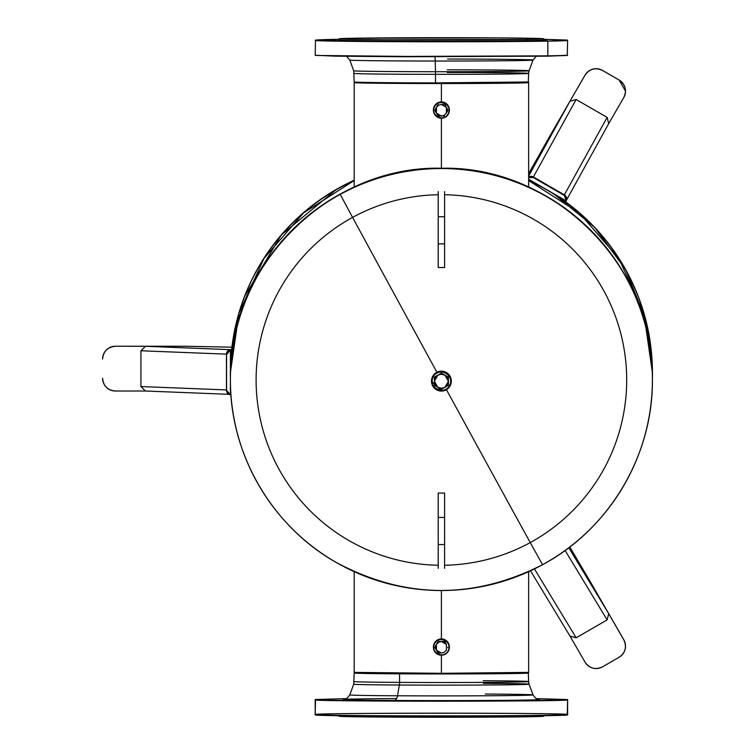 <?xml version="1.0" encoding="UTF-8"?>
<svg xmlns="http://www.w3.org/2000/svg" width="755" height="755" viewBox="0 0 755 755"><rect width="100%" height="100%" fill="white"/><g stroke="black" fill="none" stroke-linecap="round" stroke-linejoin="round"><path stroke-width="1.13" d="M230.398 379.246C227.472 266.336 328.944 165.09 441.854 168.252C554.444 165.6 655.302 266.666 652.405 379.246A211.004 210.994 180 0 0 441.401 168.252A211.004 210.994 180 0 0 230.398 379.246L230.398 372.668A211.004 210.994 0 0 1 354.18 180.539L303.491 212.976L264.024 258.389L238.976 313.108L230.398 372.668L230.398 379.246A211.004 210.994 0 0 1 340.241 194.082L340.241 194.375A211.004 210.994 180 0 0 230.398 379.538L230.398 394.846L226.566 390.42L226.566 354.633L226.566 390.42A4.473 4.473 180 0 0 230.398 394.846L230.398 350.207A4.473 4.473 180 0 0 226.566 354.633L230.398 349.933A4.473 4.473 180 0 1 231.039 349.886L231.039 349.688A4.473 4.473 180 0 0 226.566 354.161L226.453 354.152A4.473 4.313 -87.7 0 1 230.766 349.669L231.596 349.886M652.405 372.404A211.004 210.994 180 0 0 553.321 193.506A211.004 210.994 0 0 1 652.405 372.375L652.405 379.246L652.405 372.668L643.826 313.108L618.789 258.389L579.312 212.976L528.632 180.539A211.004 210.994 0 0 1 652.405 372.668A211.004 210.994 180 0 0 528.632 180.539M354.18 180.539A211.004 210.994 180 0 0 230.398 372.659L230.398 372.375A211.004 210.994 0 0 1 354.18 180.247A211.004 210.994 180 0 0 230.398 372.517M528.632 180.247A211.004 210.994 0 0 1 540.353 186.023A211.004 210.994 180 0 0 528.632 180.247L540.297 185.985M233.503 415.609A211.004 210.994 180 0 0 244.45 455.256M340.241 194.082A211.004 210.994 0 0 1 652.405 379.246L652.405 379.538A211.004 210.994 180 0 0 340.241 194.375L340.241 194.082M542.562 564.702A211.004 210.994 180 0 0 652.405 379.538A211.004 210.994 0 0 1 542.562 564.702L530.236 542.581A185.286 185.277 180 0 0 444.601 194.733A185.286 185.277 0 0 1 530.236 542.581L542.562 564.702A211.004 210.994 0 0 1 256.228 480.69A211.004 210.994 0 0 1 340.241 194.375A211.004 210.994 0 0 1 652.405 379.538C653.141 455.208 609.323 529.066 542.562 564.702L542.562 564.702C473.63 599.659 405.039 599.017 336.777 562.768C271.904 526.518 229.709 453.849 230.398 379.538M438.211 194.733A185.286 185.277 180 0 0 352.566 217.393L340.241 194.375L352.566 217.393A185.286 185.277 180 0 0 438.211 565.24A185.286 185.277 0 0 1 352.566 217.393A416.902 2.171 61.4 0 0 436.918 372.243A416.902 2.171 -118.6 0 1 352.566 217.393A185.286 185.277 0 0 1 438.211 194.733L438.211 219.62M444.601 565.24A185.286 185.277 180 0 0 530.236 542.581A185.286 185.277 0 0 1 444.601 565.24L444.601 540.608M446.45 389.693A416.902 2.171 61.4 0 0 530.236 542.581A416.902 2.171 -118.6 0 1 446.45 389.693M339.155 715.664L339.155 716.146L339.155 715.664M543.647 716.146L543.647 715.664L543.647 716.146A102.246 1.104 180 0 1 441.401 717.25A102.246 1.104 180 0 1 339.155 716.146C332.832 717.571 549.97 717.571 543.647 716.146M399.357 685.021A87.693 0.953 180 0 1 353.708 684.181A87.693 0.953 0 0 0 399.357 685.021L397.479 695.78A91.61 0.991 180 0 1 349.791 694.911A91.61 0.991 0 0 0 397.479 695.78L399.357 685.021A7.673 3.681 90.3 0 0 399.584 682.388A7.673 3.681 -89.7 0 1 399.357 685.021A87.693 0.953 0 0 0 529.095 684.181A87.693 0.953 180 0 1 399.357 685.021M483.445 683.351A87.693 0.953 0 0 1 529.095 684.181L528.632 681.557A87.231 0.944 180 0 1 399.584 682.388A87.231 0.944 180 0 1 354.18 681.557A87.231 0.944 0 0 0 399.584 682.388A87.231 0.944 0 0 0 528.632 681.557A87.231 0.944 0 0 0 483.219 680.727M538.145 699.347A98.216 1.066 180 0 1 498.63 700.395A98.216 1.066 180 0 1 394.318 700.461A7.031 3.369 90.3 0 0 397.479 695.78A91.61 0.991 0 0 0 533.011 694.911A91.61 0.991 180 0 1 397.479 695.78A7.031 3.369 -89.7 0 1 394.318 700.461A98.216 1.066 180 0 1 343.195 699.517A98.216 1.066 180 0 1 396.592 698.583M529.095 684.181L533.011 694.911A91.61 0.991 0 0 0 485.323 694.043M315.194 714.541L315.203 714.56C307.389 716.306 575.423 716.306 567.609 714.541L567.609 714.541C575.423 712.777 307.389 712.777 315.194 714.541L315.514 699.526C307.729 701.291 575.083 701.291 567.288 699.526L567.609 699.847C575.423 701.612 307.389 701.612 315.194 699.847L315.203 699.828A126.208 1.368 0 0 0 441.401 701.216A126.208 1.368 0 0 0 567.609 699.847L536.192 698.63L567.288 699.526C575.083 701.291 307.729 701.291 315.514 699.526L315.194 699.847A126.208 1.368 0 0 0 315.194 699.847L315.194 714.541A126.208 1.368 180 0 1 441.401 713.173A126.208 1.368 180 0 1 567.609 714.541A126.208 1.368 180 0 1 441.401 715.91A126.208 1.368 180 0 1 315.194 714.541L315.524 714.881M567.288 714.862C575.083 716.627 307.729 716.627 315.514 714.862C307.729 716.627 575.083 716.627 567.288 714.862L567.609 699.847L567.609 714.541M346.611 698.63L315.514 699.526L346.611 698.63M344.422 699.385L344.431 699.385C344.846 700.395 346.63 698.903 349.791 694.911L353.708 684.181L354.18 673.007A87.231 0.944 0 0 0 399.584 673.837L399.584 682.388L399.584 673.837A87.231 0.944 180 0 1 354.18 672.998L354.501 672.677A86.91 0.944 0 0 0 399.735 673.517L399.584 673.837A87.231 0.944 0 0 0 528.632 673.007L486.314 673.819L399.584 673.837L528.302 672.677L528.632 681.557M527.207 672.545L491.552 673.46L399.735 673.517L355.596 672.545M543.647 38.816L543.647 40.09A102.246 1.104 180 0 1 527.622 40.685L527.622 39.411A102.246 1.104 0 0 0 543.647 38.816A102.246 1.104 0 0 0 470.025 37.75A102.246 1.104 0 0 0 355.18 38.222A102.246 1.104 0 0 0 339.155 38.816A102.246 1.104 0 0 0 412.777 39.873A102.246 1.104 0 0 0 527.622 39.411L527.622 40.685A102.246 1.104 180 0 1 412.777 41.157A102.246 1.104 180 0 1 339.155 40.09L339.155 38.816M346.611 56.323L349.791 60.051A91.61 0.991 0 0 0 435.229 61.032A91.61 0.991 180 0 1 349.791 60.051L353.708 70.772A87.693 0.953 0 0 0 435.493 71.716A7.673 0.519 -90 0 1 435.522 74.339A87.231 0.944 180 0 1 354.18 73.395A87.231 0.944 0 0 0 435.522 74.339A7.673 0.519 90 0 0 435.493 71.716A87.693 0.953 180 0 1 353.708 70.772L354.18 81.946A87.231 0.944 0 0 0 435.522 82.89L528.623 81.955A87.231 0.944 180 0 1 435.522 82.89L435.522 74.339A87.231 0.944 0 0 0 528.632 73.395A87.231 0.944 180 0 1 435.522 74.339L435.522 82.89A87.231 0.944 180 0 1 354.18 81.946L354.501 82.276A86.91 0.944 180 0 0 435.55 83.201L528.302 82.276L528.632 73.395A87.231 0.944 0 0 0 447.281 72.452M528.632 73.395L529.095 70.772A87.693 0.953 180 0 1 435.493 71.716L435.229 61.032L435.493 71.716A87.693 0.953 0 0 0 529.095 70.772A87.693 0.953 0 0 0 447.309 69.819M529.095 70.772L533.011 60.051A91.61 0.991 180 0 1 435.229 61.032A7.031 0.472 90 0 0 434.927 56.795A7.031 0.472 -90 0 1 435.229 61.032A91.61 0.991 0 0 0 533.011 60.051A91.61 0.991 0 0 0 447.573 59.05M316.222 55.285L334.993 56.153L399.782 56.719L547.564 56.163L567.279 55.445L567.609 40.411L547.828 41.148L567.279 40.081L543.647 39.298L547.828 41.148L405.416 41.723L315.203 40.392A126.208 1.368 0 0 0 406.077 41.723A126.208 1.368 0 0 0 547.828 41.148A126.208 1.368 0 0 0 567.609 40.411L567.279 40.081M339.155 39.298L315.524 40.081L321.602 40.515L405.51 41.402L547.564 40.827C512.872 41.45 429.538 41.648 373.744 41.242C313.268 40.732 300.433 40.1 335.248 39.354L339.155 39.298M566.58 55.285L547.564 56.163L406.822 56.738L315.524 55.445L406.728 56.427L547.828 55.842L547.828 41.148L547.828 55.842A126.208 1.368 180 0 1 406.077 56.417A126.208 1.368 180 0 1 315.194 55.106L315.524 40.081M567.609 55.106A126.208 1.368 180 0 1 547.828 55.842M355.18 38.222L497.668 37.892C545.705 38.307 555.689 38.816 527.622 39.411L385.144 39.741C337.107 39.317 327.123 38.816 355.18 38.222M354.18 187.127L354.18 82.588L441.401 83.21L379.387 83.248L354.18 82.578A87.231 0.944 0 0 0 441.401 83.531L528.623 82.578L441.401 83.531A87.231 0.944 0 0 0 528.632 82.588L528.632 187.127M441.401 168.252L441.401 118.205L441.401 168.252M441.401 101.934L441.401 83.531L441.401 101.934M226.453 354.152L140.93 350.764L145.573 346.29L230.766 349.669A4.473 4.313 92.3 0 0 226.453 354.152L226.453 389.939L140.93 386.541L140.93 350.764L226.453 354.152L226.566 389.939L226.453 354.152M102.595 359.021A12.778 12.778 0 0 1 115.373 346.243L145.573 346.29L140.93 350.764L140.93 386.541L226.566 389.939L226.566 354.161A4.473 4.473 0 0 1 231.039 349.688L145.573 346.29L115.373 346.243L185.664 346.243L231.908 347.158L185.664 346.243L115.373 346.243C107.606 347.007 103.35 351.264 102.595 359.021L102.595 359.069C103.35 351.301 107.606 347.045 115.373 346.29A12.778 12.778 180 0 0 102.595 359.069M231.483 350.981L230.398 350.962L231.483 350.981M230.398 353.718L231.219 353.718M140.93 386.541L145.394 391.014L140.93 386.541M145.479 391.014L115.373 391.014C107.606 390.259 103.35 386.003 102.595 378.236L102.595 378.236A12.778 12.778 180 0 0 115.373 391.014L145.479 391.014M230.917 394.412L230.398 394.374A4.473 4.473 180 0 0 230.917 394.412L230.766 394.393A4.473 4.313 -87.7 0 1 230.624 394.393A4.473 4.313 92.3 0 0 230.766 394.393L231.039 394.412M145.573 391.014L228.859 394.318M226.453 389.939A4.473 4.313 92.3 0 0 226.642 391.25A4.473 4.313 -87.7 0 1 226.453 389.939M230.398 372.668L230.398 350.207M230.398 354.152L230.398 353.482L230.398 354.152M230.398 390.543L230.398 389.929L230.398 390.543M230.398 394.563A4.473 4.473 180 0 0 230.936 394.61M569.949 636.021L576.14 637.796L607.133 619.902L565.117 550.461L607.133 619.902L576.14 637.796L534.455 568.911L576.14 637.796L569.997 636.106L530.491 570.808L569.997 636.106M569.978 636.059L585.049 662.173A12.778 12.778 180 0 0 602.509 666.844L619.109 657.265L602.509 666.844C595.402 670.072 589.589 668.515 585.049 662.173L569.978 636.059M623.79 639.759L588.645 578.887L623.79 639.806C627.009 646.903 625.451 652.726 619.109 657.265A12.778 12.778 180 0 0 625.499 646.195L625.499 646.176A12.778 12.778 180 0 0 623.79 639.806L608.69 613.655L623.79 639.759A12.778 12.778 0 0 1 625.499 646.176L625.499 646.157M607.133 619.902L608.69 613.655L607.133 619.902M568.798 547.734L608.69 613.655L568.798 547.734M569.789 546.988L588.645 578.934L569.789 546.988M566.137 200.726L608.738 123.575L607.133 117.403L576.14 99.509L533.323 177.057A4.473 4.473 180 0 0 528.632 177.198L533.323 177.529A4.473 4.473 180 0 0 528.632 177.67L533.323 177.529L564.315 195.422L533.323 177.057L564.315 194.95L533.323 177.057L564.372 194.847L533.379 176.953L576.14 99.509L607.133 117.403L564.315 194.95A4.473 4.473 0 0 1 566.552 198.829L566.552 198.829A4.473 4.473 180 0 0 564.315 194.95L564.372 194.847A4.473 4.303 28.9 0 1 566.543 199.679A4.473 4.303 -151.1 0 0 564.372 194.847L607.133 117.403L608.738 123.575L566.486 200.094M565.627 201.821L565.957 201.056A4.473 4.473 0 0 0 566.061 200.858L565.957 201.255A4.473 4.473 180 0 0 566.137 200.905M564.315 195.422L566.231 200.962L528.632 179.246L566.231 200.962A4.473 4.473 180 0 0 564.315 195.422M564.985 200.235L564.532 201.028L564.985 200.235M608.709 123.612L623.79 97.499A12.778 12.778 180 0 0 619.109 80.039L602.509 70.413C595.402 67.195 589.589 68.752 585.049 75.094L549.904 135.966L585.049 75.132C589.589 68.79 595.402 67.233 602.509 70.46L619.109 80.039C625.451 84.579 627.009 90.402 623.79 97.499L608.709 123.612M561.39 198.81L561.663 198.32L561.39 198.81M562.834 198.999L562.494 199.584M625.499 91.091L619.109 80.002A12.778 12.778 0 0 1 625.499 91.072L625.499 91.11M576.14 99.509L569.949 101.283L585.049 75.132L569.949 101.283L576.14 99.509M528.632 176.123L569.949 101.283L528.632 176.123M533.379 176.953A4.473 4.303 -151.1 0 0 528.632 177.076A4.473 4.303 28.9 0 1 533.379 176.953M528.632 173.65L549.904 136.004L528.632 173.65M529.566 179.784L529.17 180.492L529.566 179.784M530.397 181.058L530.737 180.464M585.049 75.094A12.778 12.778 0 0 1 602.509 70.413L602.509 70.46A12.778 12.778 180 0 0 585.049 75.132L585.049 75.094M438.211 216.732L444.601 216.732L444.601 243.865L438.211 243.865L438.211 191.562L438.211 267.525L438.211 243.865L444.601 243.865L444.601 267.525L438.211 267.525L444.601 267.525L444.601 216.732L438.211 216.732M444.601 191.562L444.601 216.732L444.601 191.562M444.601 267.525L444.601 244.007M444.601 219.62L444.601 194.733M438.211 243.865L438.211 267.525M528.632 571.658L528.632 672.375L502.519 673.356L441.401 673.318L528.623 672.384A87.231 0.944 180 0 1 441.401 673.318L380.284 673.356L354.18 672.384L441.401 673.318A87.231 0.944 180 0 1 354.18 672.375L354.18 571.658M441.401 590.533L441.401 638.938L441.401 590.533M441.401 655.208L441.401 673.318L441.401 655.208M433.417 109.919L433.417 110.192A7.984 7.984 0 0 1 441.401 102.208A7.984 7.984 0 0 1 449.395 110.192L449.395 110.192A7.984 7.984 180 0 0 441.401 102.208A7.984 7.984 180 0 0 433.417 110.192L433.417 109.919A7.984 7.984 0 0 1 441.401 101.934A7.984 7.984 0 0 1 449.395 109.919L449.395 109.919M433.417 110.211L433.417 110.202A7.984 7.984 0 0 1 445.233 103.19L445.233 103.209A7.984 7.984 180 0 0 433.417 110.211A7.984 7.984 180 0 0 448.413 114.043A7.984 7.984 180 0 0 445.233 103.209A7.984 7.984 0 0 1 449.395 110.202L449.395 110.211M449.395 647.195L449.395 647.195A7.984 7.984 180 0 0 441.401 639.211A7.984 7.984 180 0 0 433.417 647.205A7.984 7.984 0 0 1 445.233 640.193L445.233 640.212A7.984 7.984 180 0 0 433.417 647.224A7.984 7.984 180 0 0 448.413 651.046A7.984 7.984 180 0 0 449.395 647.195M433.417 646.922L433.417 646.922A7.984 7.984 0 0 1 441.401 638.938A7.984 7.984 0 0 1 449.395 646.922M444.601 544.553L438.211 544.553L438.211 517.449L444.601 517.449L444.601 568.373L444.601 493.062L444.601 517.449L438.211 517.449L438.211 493.062L444.601 493.062L438.211 493.062L438.211 544.553L444.601 544.553M438.211 568.373L438.211 544.553L438.211 568.373M438.211 493.062L438.211 516.429M438.211 540.608L438.211 565.24M444.601 516.429L444.601 493.062M431.501 381.067A9.909 9.9 0 0 1 432.926 375.943L432.926 376.047A9.909 9.9 180 0 0 438.74 390.712A9.909 9.9 180 0 0 449.876 386.296L449.876 386.296A9.909 9.9 0 0 1 436.277 389.646A9.909 9.9 0 0 1 432.926 376.047L433.474 376.386A9.268 9.268 180 0 0 436.607 389.108A9.268 9.268 180 0 0 449.329 385.975L449.876 386.296A9.909 9.9 180 0 0 444.063 371.63A9.909 9.9 180 0 0 432.926 376.047L432.926 375.943A9.909 9.9 0 0 1 451.311 381.067L451.311 381.171A9.909 9.9 0 0 1 449.876 386.296L449.329 385.975A9.268 9.268 180 0 0 446.196 373.253A9.268 9.268 180 0 0 433.474 376.386L432.926 376.047A9.909 9.9 0 0 1 451.311 381.171L449.876 386.296L447.394 389.061L441.458 391.081L431.501 381.067M451.311 381.124A9.909 9.9 180 0 0 432.926 375.943M449.329 385.975C443.638 396.498 426.801 386.324 433.474 376.386C439.165 365.864 456.011 376.037 449.329 385.975M434.361 377.151L441.373 373.064L437.862 375.169L441.213 374.216L444.893 375.141L448.432 381.218L444.94 387.315L441.59 388.268L441.43 389.344L437.909 387.343A7.031 7.031 180 0 0 444.94 387.315L441.618 389.24L441.59 388.268L437.909 387.343L434.389 385.314L434.361 377.198L441.184 373.225L441.213 374.216A7.031 7.031 180 0 0 437.909 387.343L441.43 389.344L444.94 387.315A7.031 7.031 180 0 0 448.432 381.218L448.442 385.267L444.94 387.315L448.442 385.267L448.432 381.218A7.031 7.031 180 0 0 441.213 374.216L441.373 373.121L448.413 377.151L448.432 381.218L448.413 377.151L441.373 373.121L448.413 377.094L448.442 385.21M434.389 385.314L437.909 387.343L434.37 381.266L434.389 385.314M434.361 377.198L434.37 381.266L437.862 375.169L434.361 377.198M436.418 107.38A5.747 5.747 180 0 0 436.418 113.127L435.031 110.711A6.389 6.389 0 0 1 435.031 109.777L437.815 104.954A6.389 6.389 0 0 1 438.344 104.634L438.646 105.2A5.747 5.747 180 0 0 436.418 107.37L438.646 105.2L441.401 104.501L446.384 107.37L447.772 109.777A6.389 6.389 0 0 1 447.772 110.711L446.384 113.127A5.747 5.747 180 0 0 446.384 107.38M446.384 107.37L444.988 104.954L447.772 109.758L446.384 107.37L446.384 113.127L444.157 115.298L441.401 115.996A5.747 5.747 180 0 0 444.157 115.298L444.468 115.855A6.389 6.389 0 0 1 444.185 115.996L441.401 115.996L436.418 113.127A5.747 5.747 180 0 0 441.401 115.996L438.617 115.996A6.389 6.389 0 0 1 437.815 115.534L436.418 113.127L436.418 107.37L435.031 109.777L437.815 104.936L436.418 107.37M445.233 103.209L445.233 103.19A7.984 7.984 0 0 1 448.413 114.043L448.13 113.892C443.808 122.801 429.51 114.996 434.672 106.54C438.995 97.631 453.293 105.445 448.13 113.892A7.673 7.663 180 0 0 445.082 103.492A7.673 7.663 180 0 0 434.672 106.54L434.389 106.389A7.984 7.984 0 0 1 445.233 103.209M435.031 110.711L437.815 115.534A6.389 6.389 180 0 0 438.617 115.996L444.185 115.996M446.167 113.476L447.772 110.711A6.389 6.389 180 0 0 447.791 110.249L447.791 110.221A6.389 6.389 0 0 1 447.791 110.23M441.401 104.501L444.185 104.464L441.401 104.501M437.57 117.223A7.984 7.984 0 0 1 434.389 106.389L434.672 106.54A7.673 7.663 180 0 0 437.73 116.95A7.673 7.663 180 0 0 448.13 113.892L448.413 114.043A7.984 7.984 0 0 1 437.57 117.223M435.031 647.715L436.418 650.13L436.418 644.383L438.646 642.203L441.401 641.505A5.747 5.747 180 0 0 438.646 642.203L438.344 641.646L438.646 642.203A5.747 5.747 180 0 0 436.418 644.383L437.815 641.967A6.389 6.389 0 0 1 438.617 641.495L441.401 641.505L446.384 644.383A5.747 5.747 180 0 0 441.401 641.505L444.185 641.495A6.389 6.389 0 0 1 444.988 641.967L446.384 644.383L446.384 650.13L444.157 652.301L441.401 653.009L436.418 650.13A5.747 5.747 180 0 0 441.401 653.009L438.617 652.999A6.389 6.389 0 0 1 437.815 652.537L435.031 647.715A6.389 6.389 0 0 1 435.031 646.79L436.418 644.383A5.747 5.747 180 0 0 436.418 650.121M445.233 640.193A7.984 7.984 0 0 1 449.395 647.214A7.984 7.984 180 0 0 445.233 640.212L445.233 640.193A7.984 7.984 0 0 1 448.413 651.046L448.13 650.904C443.808 659.813 429.51 651.999 434.672 643.553C438.995 634.644 453.293 642.448 448.13 650.904A7.673 7.663 180 0 0 445.082 640.495A7.673 7.663 180 0 0 434.672 643.553L434.389 643.392A7.984 7.984 0 0 1 445.233 640.212M446.167 650.48L446.573 649.762M447.772 647.715L447.772 647.715A6.389 6.389 180 0 0 447.791 647.252L447.791 647.224A6.389 6.389 0 0 1 447.772 647.686M446.384 644.383L444.988 641.939L446.384 644.383M436.418 650.13L437.815 652.537M437.57 654.226A7.984 7.984 0 0 1 434.389 643.392L434.672 643.553A7.673 7.663 180 0 0 437.73 653.953A7.673 7.663 180 0 0 448.13 650.904L448.413 651.046A7.984 7.984 0 0 1 437.57 654.226M354.18 180.247L336.777 189.137L281.313 234.918L244.45 296.658M233.503 336.296L230.398 372.253M553.368 193.525L594.553 227.227L625.999 270.158L645.695 319.582L652.405 372.366M533.011 694.911L533.011 694.911C535.908 698.79 537.692 700.281 538.381 699.385M536.192 56.323L533.011 60.051M226.566 354.633L226.566 374.055M566.552 199.301L566.552 198.829"/></g></svg>
